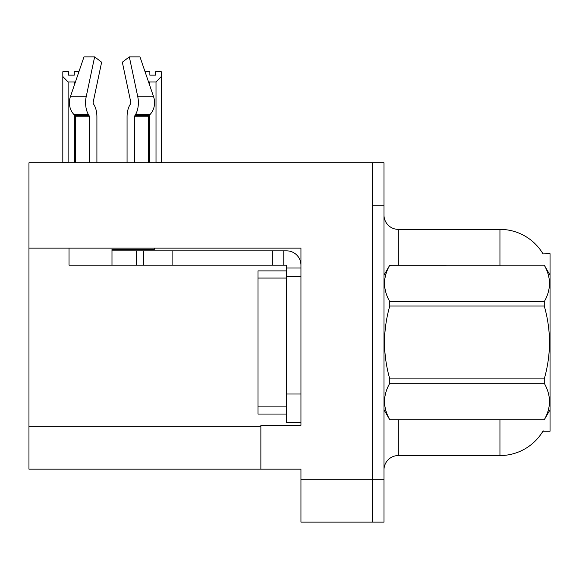 <?xml version="1.0" encoding="UTF-8"?>
<svg xmlns="http://www.w3.org/2000/svg" width="579" height="579" viewBox="0 0 579 579"><rect width="100%" height="100%" fill="white"/><g stroke="black" fill="none" stroke-linecap="round" stroke-linejoin="round"><path stroke-width="0.87" d="M28.95 248.13L300.95 248.13L300.95 394.01L286.634 394.01L286.634 422.641L300.95 422.641L300.95 394.01L300.95 425.355L260.868 425.355L260.868 469.164L28.95 469.164L28.95 162.808L372.536 162.808L372.536 522.135L300.95 522.135L300.95 479.188L372.536 479.188L372.536 522.135L383.986 522.135L383.986 479.188L372.536 479.188L372.536 205.755L383.986 205.755L383.986 479.188M260.868 469.164L300.95 469.164L300.95 479.188M543.022 253.892A50.105 50.105 0 0 0 499.945 229.371A50.105 50.105 0 0 1 543.022 253.892L550.05 253.711L550.05 431.225L542.914 431.225L543.167 430.798A50.105 50.105 0 0 1 499.945 455.564A50.105 50.105 0 0 0 542.914 431.225M383.986 469.88A14.316 14.316 0 0 1 398.301 455.564L499.945 455.564L499.945 419.775M499.945 265.16L499.945 229.371A50.105 50.105 0 0 1 542.914 253.711A50.105 50.105 0 0 0 499.945 229.371L398.301 229.371A14.316 14.316 0 0 1 383.986 215.055A14.316 14.316 0 0 0 398.301 229.371L398.301 265.16M372.536 162.808L383.986 162.808L383.986 205.755M134.603 162.808L134.603 116.763A1.433 0.753 90 0 1 134.856 115.699L135.616 114.403A15.749 8.294 -90 0 0 137.78 96.809L129.327 56.865L139.973 56.865L153.609 96.809L139.973 56.865L145.054 71.753L149.86 71.753L149.86 75.147L155.585 75.147L149.86 75.147M155.585 75.147L155.585 71.753L161.309 71.753L161.309 76.515L156.012 81.979L149.433 81.979L149.433 84.57M156.714 162.808L156.012 162.091L161.309 162.091L161.309 162.808L161.309 76.515M156.012 162.091L156.012 81.979M149.433 115.134L149.433 162.091L148.723 162.808M149.433 81.979L148.362 81.436M149.433 162.091L148.492 162.091M74.271 75.147L68.539 75.147L74.271 75.147L74.271 71.753L78.91 71.753M75.567 81.552L74.698 81.979L68.119 81.979L62.814 76.515L62.814 71.753L68.539 71.753L68.539 75.147M68.119 81.979L68.119 162.091L62.814 162.091L62.814 162.808L62.814 76.515M68.119 162.091L67.41 162.808M75.473 162.091L74.698 162.091L74.698 115.301M74.698 84.1L74.698 81.979M75.4 162.808L74.698 162.091M130.586 103.742A1.433 0.753 90 0 0 130.782 102.143A1.433 0.753 90 0 1 130.586 103.742A1.433 0.753 90 0 0 130.782 102.143A1.433 0.753 90 0 1 130.586 103.742L129.819 105.045A15.749 8.294 -90 0 0 127.062 116.763L127.062 162.808M154.275 248.13L154.275 249.419L111.986 249.419L111.986 250.845L143.476 250.845L143.476 265.16L69.031 265.16L69.031 248.13M137.78 96.809L153.609 96.809A15.749 13.382 90 0 1 150.127 114.403L148.89 115.699A1.433 1.216 -90 0 0 148.492 116.763L148.492 162.808M96.903 162.808L96.903 116.763A15.749 8.294 90 0 0 94.145 105.045L93.378 103.742A1.433 0.753 -90 0 1 93.183 102.143L101.636 62.199L94.638 56.865L86.184 96.809A15.749 8.294 90 0 0 88.348 114.403L89.108 115.699A1.433 0.753 -90 0 1 89.361 116.763L89.361 162.808M75.473 162.808L75.473 116.763A1.433 1.216 90 0 0 75.075 115.699L73.844 114.403A15.749 13.382 -90 0 1 70.356 96.809L83.991 56.865L94.638 56.865M93.183 102.143A1.433 0.753 -90 0 0 93.378 103.742L94.145 105.045M129.327 56.865L122.328 62.199L130.782 102.143M143.476 250.845L286.634 250.845A14.316 14.316 0 0 1 300.95 265.168M143.476 265.16L286.634 265.16L286.634 268.026L300.95 268.026M286.634 422.641L300.95 422.641M283.768 265.16L283.768 250.845M300.95 276.617L286.634 276.617L286.634 268.026M286.634 394.01L286.634 270.892L258.002 270.892L258.002 414.05L286.634 414.05M272.318 265.16L272.318 250.845M550.05 275.184L544.267 265.16L389.768 265.204C382.842 277.298 382.842 289.449 389.768 301.645L389.768 306.03C382.835 330.262 382.835 354.551 389.768 378.905L389.768 383.298C382.842 395.392 382.842 407.536 389.768 419.732L544.267 419.732C551.194 407.638 551.194 395.493 544.267 383.298L389.768 383.298M389.768 301.645L544.267 301.645C551.194 289.543 551.194 277.399 544.267 265.204M544.267 301.645L544.267 306.03L389.768 306.03M389.768 378.905L544.267 378.905C551.201 354.551 551.201 330.262 544.267 306.03M544.267 378.905L544.267 383.298M550.05 409.751L544.267 419.775M383.986 275.184L389.768 265.16L544.267 265.16M383.986 409.751L389.768 419.775M389.768 419.732L544.267 419.732M28.95 426.216L260.868 426.216M398.301 419.775L398.301 455.564M384.268 274.699A14.316 2.482 -0 0 1 383.986 274.207M111.986 265.16L111.986 250.845M148.492 116.763L134.603 116.763M89.361 116.763L75.473 116.763M86.184 96.809L70.356 96.809M88.348 114.403L73.844 114.403M150.127 114.403L135.616 114.403M89.108 115.699L75.075 115.699M148.89 115.699L134.856 115.699M172.108 265.16L172.108 250.845M136.318 265.16L136.318 250.845M258.002 406.892L286.634 406.892M258.002 278.05L286.634 278.05"/></g></svg>

